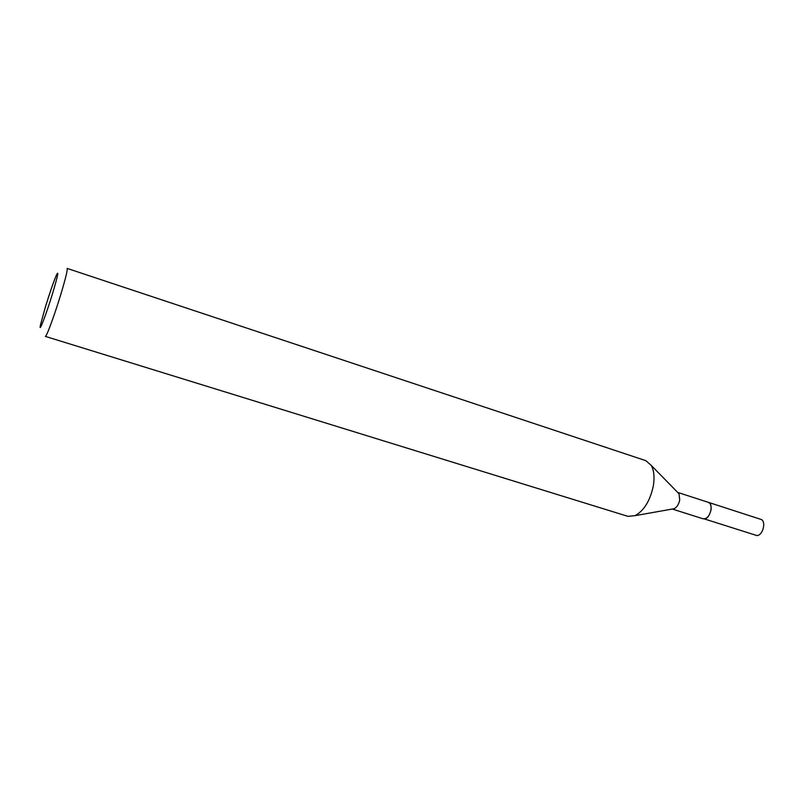 <?xml version="1.0" encoding="UTF-8"?>
<svg xmlns="http://www.w3.org/2000/svg" width="804" height="804" viewBox="0 0 804 804"><rect width="100%" height="100%" fill="white"/><g stroke="black" fill="none" stroke-linecap="round" stroke-linejoin="round"><path stroke-width="1.21" d="M677.651 492.4L708.334 502.339C710.575 503.334 711.47 505.847 711.007 509.887C709.49 516.067 706.837 519.032 703.058 518.791L672.315 509.043M708.123 502.269C710.525 503.133 711.49 505.676 711.027 509.887C709.419 516.269 706.696 519.213 702.847 518.721M677.732 492.48L678.998 493.777L679.732 499.837C678.837 504.229 676.998 507.183 674.214 508.701L672.425 509.022M645.853 460.672L651.23 465.385C653.974 470.38 654.687 477.124 653.381 485.616C650.225 500.58 644.135 510.59 635.11 515.655L628.004 516.369L45.346 336.394C46.27 337.549 54.612 314.947 60.963 293.892C65.687 278.094 67.747 269.601 67.134 268.415L645.853 460.672M45.496 306.615C49.959 292.244 53.617 281.681 56.491 274.948C59.064 269.873 57.787 275.973 52.642 293.249C46.14 314.716 38.331 334.866 40.481 324.886L45.496 306.615M708.354 502.329L760.745 519.324C766.554 520.721 763.107 535.474 756.936 535.575L704.364 518.932C710.294 518.701 713.902 503.626 708.354 502.329L708.022 502.239M678.998 493.777L651.23 465.385M674.214 508.701L635.11 515.655"/></g></svg>

